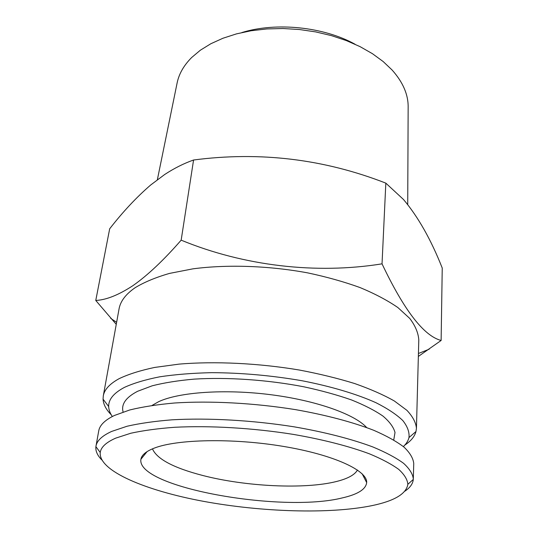 <?xml version="1.0" encoding="UTF-8"?>
<svg xmlns="http://www.w3.org/2000/svg" width="538" height="538" viewBox="0 0 538 538"><rect width="100%" height="100%" fill="white"/><g stroke="black" fill="none" stroke-linecap="round" stroke-linejoin="round"><path stroke-width="0.81" d="M152.126 405.396L158.663 401.678C178.898 392.182 224.46 388.86 270.231 394.636C316.021 400.393 354.73 414.24 366.687 427.575M393.749 439.97L395.013 432.505C393.608 427.206 389.62 421.752 383.043 416.15C374.973 410.548 364.468 405.148 351.529 399.949C337.333 394.979 321.462 390.601 303.903 386.809C267.83 379.835 227.628 377.051 194.218 379.122C178.179 380.527 164.171 382.76 152.193 385.807L137.667 391.26C125.879 397.36 121.023 404.28 123.108 412M101.749 459.876C97.371 455.404 95.421 450.992 95.898 446.641L95.986 446.11C96.907 440.676 102.133 435.787 111.662 431.429L127.049 426.251C139.779 423.339 154.783 421.2 172.073 419.815C208.206 417.764 252.604 420.252 294.044 426.816C324.663 432.075 351.845 439.089 372.942 446.991C385.833 452.371 396.042 457.804 403.567 463.305C409.505 468.739 412.754 473.944 413.319 478.907L413.292 479.439C412.868 483.796 410.057 487.717 404.858 491.201M95.986 446.11L98.73 430.898C99.698 425.208 104.937 420.064 114.439 415.464L129.772 409.963C142.436 406.856 157.352 404.536 174.52 403.002C210.405 400.655 254.44 403.016 295.517 409.64C325.873 414.966 352.814 422.142 373.735 430.292C386.513 435.841 396.627 441.469 404.092 447.186C409.976 452.835 413.191 458.262 413.742 463.453L413.319 478.907M115.731 438.127L130.788 433.245C143.222 430.521 157.863 428.53 174.702 427.28C209.887 425.45 252.994 427.979 293.123 434.361C322.766 439.465 349.034 446.224 369.377 453.81C381.785 458.968 391.59 464.173 398.779 469.425C404.421 474.617 407.441 479.573 407.851 484.294C406.318 493.891 394.3 501.012 371.812 505.666C329.404 514.301 261.683 512.068 203.519 501.342C145.65 490.636 98.414 470.911 100.236 452.505C100.969 447.159 106.134 442.364 115.731 438.127M357.467 470.03C354.73 474.859 347.763 478.672 336.566 481.476C304.925 489.533 245.684 486.608 202.826 475.505C173.626 467.925 156.84 459.042 152.469 448.847M342.363 497.899C281.811 513.198 136.033 487.401 140.909 459.25C141.622 455.067 145.986 451.389 154.009 448.221C176.666 439.176 232.853 437.925 283.391 446.405C334.017 454.825 367.602 470.642 366.66 482.579C365.907 489.284 357.804 494.388 342.363 497.899M157.372 179.679L177.022 83.457C178.798 74.177 183.687 65.515 191.703 57.479L200.385 50.189L210.849 43.733L222.954 38.245L236.491 33.874L251.212 30.74L266.828 28.938L283.001 28.521L299.397 29.516L315.645 31.897L331.395 35.609L346.311 40.572L360.083 46.645L372.444 53.692L383.164 61.54L392.088 70.001C403.009 82.26 408.362 94.708 408.154 107.344L407.717 204.527M241.871 32.556C276.135 21.917 323.715 26.833 355.08 44.25M441.126 340.467L442.236 268.025C431.072 239.746 418.167 216.915 403.52 199.524L385.827 183.128C323.916 159.013 259.827 151.306 193.572 160.001C183.882 163.411 174.245 168.246 164.668 174.514L150.714 184.978C136.632 197.11 122.953 211.71 109.678 228.784L95.764 300.46C106.268 299.942 118.669 294.992 132.98 285.611C147.668 275.308 163.727 260.157 181.165 240.156C243.707 265.96 316.283 274.474 382.034 263.842C404.159 310.426 423.857 335.968 441.126 340.467L418.349 356.438M111.198 414.724C106.073 409.553 103.363 404.368 103.061 399.162L103.289 395.894L119.053 308.913C120.391 301.293 125.724 294.239 135.045 287.763C144.171 282.201 155.65 277.42 169.497 273.412L192.987 268.832C227.204 264.319 268.839 265.705 307.561 272.853C326.539 276.862 344.051 281.777 360.104 287.588C375.006 293.795 387.609 300.46 397.912 307.581L409.788 318.462C415.316 325.786 418.315 332.928 418.793 339.888L416.439 428.255L415.988 431.503C414.637 436.533 410.918 441.052 404.845 445.067M103.289 395.894C104.379 389.599 109.665 383.856 119.147 378.658C128.454 374.226 140.284 370.487 154.621 367.441L179.046 364.125C214.736 361.099 258.462 363.17 299.215 370.01C319.195 373.789 337.642 378.288 354.549 383.5C370.252 389.008 383.527 394.845 394.374 401.005L406.889 410.312C412.72 416.513 415.901 422.498 416.439 428.255M112.334 416.506C110.008 413.164 108.79 409.842 108.683 406.533C108.441 399.472 113.693 393.09 124.433 387.38C133.693 383.157 145.462 379.626 159.739 376.808C175.307 374.468 192.617 373.09 211.663 372.666C241.663 372.807 271.838 375.511 302.174 380.77C331.327 386.445 356.761 394.078 375.981 402.713C387.602 408.591 396.546 414.536 402.801 420.541C407.495 426.479 409.553 432.155 408.981 437.562C408.201 440.777 406.325 443.783 403.365 446.58M116.255 324.347L95.764 300.46M382.034 263.842L385.827 183.128M181.165 240.156L193.572 160.001M407.851 484.294L413.292 479.439M147.096 451.604L140.909 459.25M418.43 353.493L429.183 349.202M408.981 437.562L415.988 431.503M108.683 406.533L103.061 399.162M116.625 322.302L110.72 318.388M362.161 473.83L366.66 482.579M100.236 452.505L95.898 446.641"/></g></svg>
